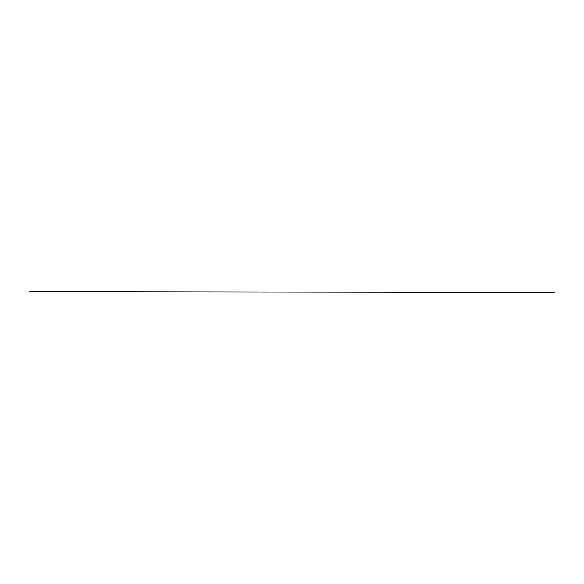 <?xml version="1.0" encoding="UTF-8"?>
<svg xmlns="http://www.w3.org/2000/svg" width="584" height="584" viewBox="0 0 584 584"><rect width="100%" height="100%" fill="white"/><g stroke="black" fill="none" stroke-linecap="round" stroke-linejoin="round"><path stroke-width="0.88" d="M29.456 291.693L29.441 291.774A0.562 0.562 172 0 1 29.463 291.803A0.562 0.562 0 0 0 29.47 291.766L29.412 291.825A0.562 0.562 0 0 0 29.441 291.817L29.463 291.803A0.562 0.562 172 0 1 29.412 291.825L554.8 292.445L29.412 291.562A0.562 0.562 172 0 1 29.448 291.569A0.562 0.562 0 0 0 29.229 291.569A0.562 0.562 172 0 1 29.266 291.562L29.266 291.562A0.562 0.562 0 0 0 29.229 291.569L29.207 291.584A0.562 0.562 0 0 0 29.207 291.62L29.207 291.628A0.562 0.562 172 0 1 29.215 291.591A0.562 0.562 0 0 0 29.2 291.693L29.215 291.693A0.562 0.562 0 0 0 29.207 291.803L29.229 291.825A0.562 0.562 0 0 0 29.266 291.825L29.28 291.81A0.562 0.562 172 0 1 29.229 291.825A0.562 0.562 0 0 0 29.339 291.832L29.346 291.817A0.562 0.562 0 0 0 29.448 291.825L29.448 291.825A0.562 0.562 0 0 0 29.463 291.584L29.448 291.569A0.562 0.562 0 0 0 29.412 291.569L29.273 291.715"/></g></svg>
